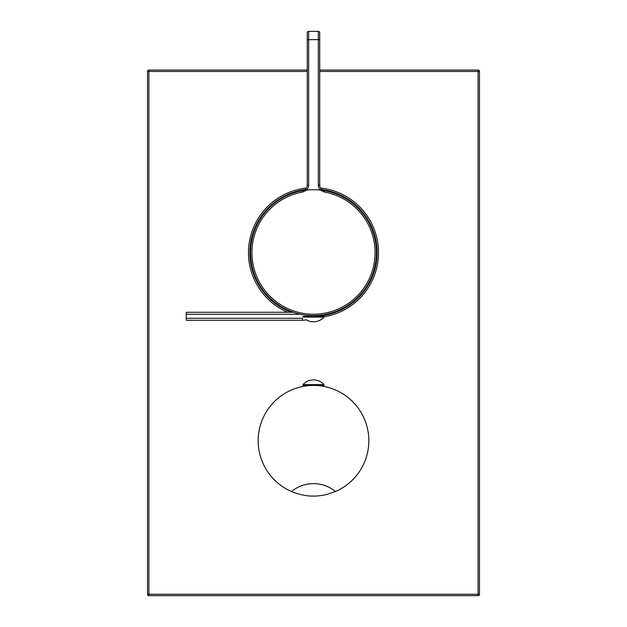 <?xml version="1.0" encoding="UTF-8"?>
<svg xmlns="http://www.w3.org/2000/svg" width="627" height="627" viewBox="0 0 627 627"><rect width="100%" height="100%" fill="white"/><g stroke="black" fill="none" stroke-linecap="round" stroke-linejoin="round"><path stroke-width="0.94" d="M324.292 190.647L324.308 190.647A62.927 62.927 0 0 1 376.427 252.642A62.927 62.927 0 0 1 313.5 315.577A62.927 62.927 0 0 1 250.573 252.642A62.927 62.927 0 0 1 302.692 190.647L302.708 190.647M250.573 252.642A62.927 62.927 0 0 1 302.692 190.647L305.639 189.127A5.533 5.533 0 0 0 307.277 185.2L307.277 32.729A1.379 1.379 0 0 1 308.656 31.35L318.344 31.35A1.379 1.379 0 0 1 319.723 32.729L319.723 185.2A5.533 5.533 0 0 0 321.361 189.127L324.308 190.647A62.927 62.927 0 0 1 376.427 252.642M319.723 39.65L318.344 39.65L318.344 185.2L319.723 185.2A5.533 5.533 0 0 0 321.361 189.127L320.366 190.091A62.927 62.927 0 0 0 306.634 190.091L302.927 191.98A61.579 61.579 0 0 0 251.921 252.642A61.579 61.579 0 0 0 313.5 314.221A61.579 61.579 0 0 0 375.079 252.642A61.579 61.579 0 0 0 324.073 191.98L320.53 190.216M321.11 316.267L321.11 315.115L320.091 315.232M319.754 315.263L318.877 315.342M308.123 315.342L307.246 315.263M306.909 315.232L305.89 315.115M306.587 190.099L306.634 190.091A6.913 6.913 0 0 0 308.656 185.2L307.277 185.2A5.533 5.533 0 0 1 305.639 189.127L306.517 190.169M318.344 31.35A1.379 1.379 0 0 1 319.723 32.729A1.379 1.379 0 0 0 318.344 31.35L318.344 39.65L308.656 39.65L308.656 31.35M302.99 316.267L324.01 316.267L324.01 317.097A14.1 14.1 0 0 1 306.219 319.778A15.056 15.056 0 0 1 302.433 320.256L186.258 320.256L186.258 318.265L302.433 318.265L302.433 320.256M302.99 317.097L324.01 317.097M316.267 316.267L316.267 315.514M310.733 316.267L310.733 315.514M316.596 316.267L316.596 315.499M320.585 316.267L320.585 315.177M293.389 312.277L186.258 312.277L186.258 318.265M186.258 314.268L300.748 314.268M309.377 316.267A13.057 13.057 0 0 0 310.467 315.499M307.277 71.462L148.912 71.462L148.912 595.65L478.087 595.65A1.379 1.379 0 0 0 479.467 594.271L479.467 71.462A1.379 1.379 0 0 0 478.087 70.075L319.723 70.075M307.277 70.075L148.912 70.075L148.912 71.462L147.533 71.462L147.533 594.271L478.087 594.271L478.087 595.65M479.467 71.462L478.087 71.462L478.087 594.271L479.467 594.271M319.723 71.462L478.087 71.462L478.087 70.075M148.912 70.075A1.379 1.379 0 0 0 147.533 71.462M147.533 594.271A1.379 1.379 0 0 0 148.912 595.65M305.913 189.479A63.625 63.625 0 0 0 291.32 312.277A63.625 63.625 0 0 1 305.13 189.573L305.639 189.127M321.87 189.573A63.625 63.625 0 0 1 321.11 315.812A63.625 63.625 0 0 0 321.87 189.573M314.989 385.44L313.5 385.417A55.325 55.325 0 0 1 335.484 491.513L327.012 494.389C321.823 495.604 317.317 496.169 313.5 496.067C302.723 496.521 289.682 490.917 291.516 491.513A55.325 55.325 0 0 1 313.5 385.417L312.027 385.44M321.11 385.417L321.11 385.95L320.538 385.871M320.475 385.864L319.833 385.785M319.684 385.77L318.892 385.683M317.74 385.581L316.416 385.495M335.484 491.513C329.073 486.333 321.745 483.699 313.5 483.621C305.255 483.699 297.927 486.333 291.516 491.513M310.608 385.495L309.299 385.581M308.155 385.683L307.402 385.762M307.206 385.777L306.54 385.864M306.493 385.864L305.89 385.95L305.89 385.417M308.727 483.95A34.579 34.579 0 0 1 313.5 483.621A34.579 34.579 0 0 0 308.727 483.95M324.01 385.417L302.99 385.417L302.99 384.594L324.01 384.594L324.01 385.417M320.585 385.417L320.585 385.879M306.415 385.417L306.415 385.879M322.121 189.754A5.533 5.533 0 0 0 324.308 190.647L324.073 191.98M318.344 185.2A6.913 6.913 0 0 0 320.366 190.091M301.744 190.733L302.676 190.655L302.927 191.98M304.746 189.84A5.533 5.533 0 0 1 303.774 190.342M308.656 185.2L308.656 39.65L307.277 39.65M287.613 312.277A65.004 65.004 0 0 1 306.501 188.014M320.499 188.014A65.004 65.004 0 0 1 324.01 316.792M324.324 190.655L325.256 190.733M324.01 384.594A14.1 14.1 0 0 0 302.99 384.594"/></g></svg>
